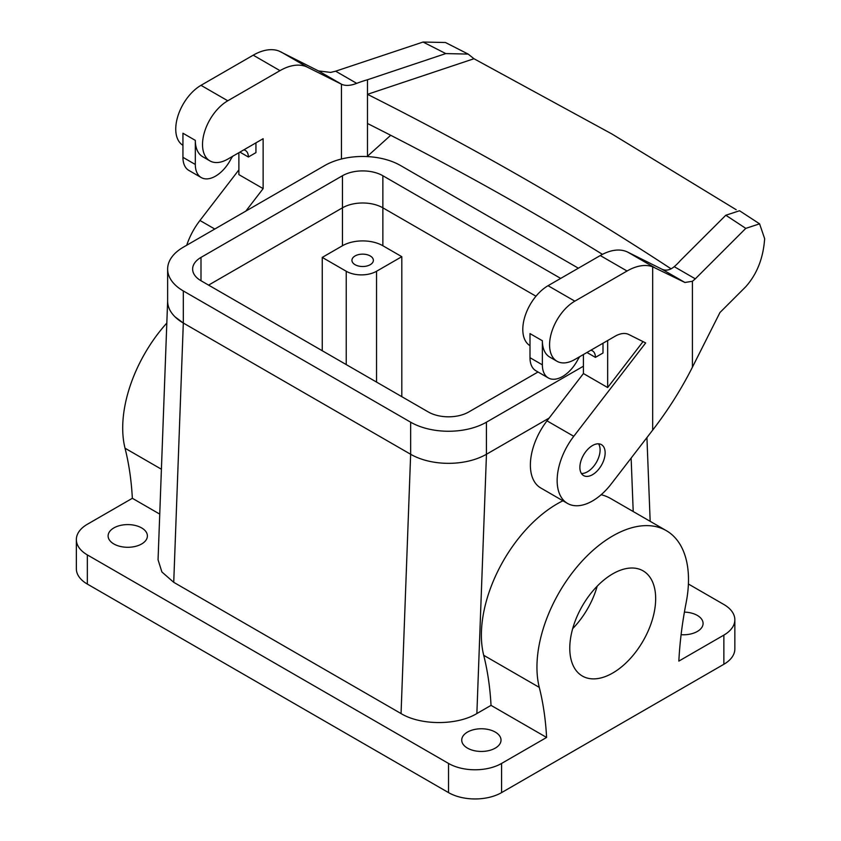<?xml version="1.0" encoding="UTF-8"?>
<svg xmlns="http://www.w3.org/2000/svg" width="841" height="841" viewBox="0 0 841 841"><rect width="100%" height="100%" fill="white"/><g stroke="black" fill="none" stroke-linecap="round" stroke-linejoin="round"><path stroke-width="1.26" d="M572.689 628.616A60.731 35.059 120 0 0 594.839 593.378A60.731 35.059 120 0 0 597.184 586.198M159.748 514.114L132.352 498.293L87.338 524.279A37.509 21.656 0 0 0 76.352 539.596A37.509 21.656 0 0 0 87.338 554.902L448.537 763.439A37.509 21.656 180 0 0 501.583 763.439L546.597 737.452A357.215 206.234 -60 0 0 539.281 687.381A107.164 61.866 -60 0 1 575.265 569.01A107.164 61.866 -60 0 1 666.303 530.639A107.164 61.866 -60 0 1 686.161 602.577A357.215 206.234 -60 0 0 678.845 661.1L723.859 635.113A37.509 21.656 0 0 0 734.845 619.796A37.509 21.656 0 0 0 723.859 604.49L688.411 584.022M681.105 634.703A19.648 11.343 0 0 0 688.979 634.324A19.648 11.343 0 0 0 703.087 623.444A19.648 11.343 0 0 0 684.406 612.111M501.583 763.439L501.583 792.611A37.509 21.656 180 0 1 448.537 792.611L87.338 584.075A37.509 21.656 180 0 1 76.352 568.758L76.352 539.596M546.597 737.452L491.028 705.368L476.868 713.546L486.466 454.256L549.131 418.072L486.466 454.256M401.052 713.567L173.73 582.319L161.903 571.975L158.055 559.791L167.632 301.12A53.582 30.938 0 0 0 183.317 323.028L410.65 454.277L401.052 713.567C420.794 725.562 457.147 725.541 476.868 713.546M486.907 750.992A19.648 11.343 0 0 0 501.026 740.112A19.648 11.343 0 0 0 475.848 729.221A19.648 11.343 0 0 0 461.73 740.112A19.648 11.343 0 0 0 486.907 750.992M133.288 546.829A19.648 11.343 0 0 0 147.396 535.948A19.648 11.343 0 0 0 122.218 525.057A19.648 11.343 0 0 0 108.111 535.948A19.648 11.343 0 0 0 133.288 546.829M491.028 705.368A357.215 206.234 120 0 0 483.712 655.297A107.164 61.866 120 0 1 562.934 500.784M666.303 530.639L610.734 498.555A107.164 61.866 120 0 0 601.147 494.718M410.65 454.277L410.65 422.193A53.582 30.938 0 0 0 486.424 422.193L486.424 454.277A53.582 30.938 0 0 1 410.65 454.277L183.317 323.028L175.065 316.878M161.409 469.225L125.036 448.221A357.215 206.234 -60 0 1 132.352 498.293M125.036 448.221A107.164 61.866 -60 0 1 166.812 323.07M560.684 278.403L382.865 175.737L382.865 245.74L401.809 256.684L376.547 271.265L376.547 382.087M382.865 245.74A28.573 16.494 0 0 0 342.455 245.74L342.455 207.822L208.579 285.12L342.455 207.822L342.455 175.737L200.999 257.409A28.573 16.494 0 0 0 192.631 269.078A28.573 16.494 0 0 0 200.999 280.736L428.332 411.985A28.573 16.494 0 0 0 468.742 411.985L538.019 371.995M376.547 271.265A21.435 12.373 0 0 1 346.24 271.265L322.25 257.409L342.455 245.74M365.677 266.261A10.712 6.192 0 0 0 373.372 260.321A10.712 6.192 0 0 0 359.643 254.392A10.712 6.192 0 0 0 351.937 260.321A10.712 6.192 0 0 0 365.677 266.261M401.809 256.684L401.809 396.679M382.865 207.822L535.98 296.221L382.865 207.822A28.573 16.494 0 0 0 342.455 207.822A28.573 16.494 0 0 1 382.865 207.822M501.583 792.611L723.859 664.274L723.859 635.113M734.845 619.796L734.845 648.968A37.509 21.656 180 0 1 723.859 664.274M650.408 625.462A60.731 35.059 -60 0 1 582.361 676.038A60.731 35.059 -60 0 1 575.034 621.425A60.731 35.059 -60 0 1 643.081 570.85A60.731 35.059 -60 0 1 650.408 625.462M581.425 473.494A17.861 10.313 120 0 0 600.096 449.935A17.861 10.313 120 0 0 598.55 443.817M390.697 135.285L367.485 156.226L367.485 79.748A100.016 57.745 0 0 0 356.71 83.354C350.508 85.75 345.451 86.045 341.551 84.247L307.554 67.259A57.156 32.999 120 0 0 279.99 70.644L227.774 100.783A35.721 20.626 120 0 0 204.437 132.258A35.721 20.626 120 0 0 209.914 160.883L202.723 156.731A35.721 20.626 -60 0 1 195.322 140.373L195.322 164.479A28.573 16.494 120 0 0 201.241 177.556A28.573 16.494 120 0 0 230.686 159.496A14.286 8.252 -60 0 1 232.736 156.247M243.785 149.877A14.286 8.252 -60 0 1 245.404 150.465A14.286 8.252 -60 0 1 248.368 157.004L239.906 152.116M195.322 140.373L182.939 133.235L182.939 157.33A28.573 16.494 120 0 0 188.857 170.418L201.241 177.556M255.937 142.854L255.937 152.631L248.368 157.004M245.824 211.112L263.138 188.626L263.138 138.702L227.774 159.117A35.721 20.626 120 0 1 209.914 160.883M238.886 169.882L199.948 220.479A50.008 28.878 120 0 0 186.734 245.225M341.551 84.247L318.466 70.917L278.855 50.975A57.156 32.999 120 0 0 253.215 55.18L200.999 85.33A35.721 20.626 120 0 0 177.724 116.626A35.721 20.626 120 0 0 182.939 145.314M263.138 188.626L238.886 174.623L238.886 152.705M318.466 70.917L330.639 72.41L335.643 71.191L423.055 42.05A3306.98 1909.27 180 0 1 445.772 53.582L367.485 79.748M671.076 268.836A3221.251 1859.766 0 0 0 529.367 181.572A3221.251 1859.766 0 0 0 367.485 94.329L473.967 58.733L468.164 54.087L445.446 42.502L423.055 42.05M468.164 54.087L445.772 53.582M602.471 254.35A3221.251 1859.766 0 0 0 529.367 210.744A3221.251 1859.766 0 0 0 367.485 123.49M473.967 58.733L611.859 133.95L736.19 209.724M759.591 223.843L739.533 210.744L725.804 215.254A3306.98 1909.27 180 0 1 745.778 228.374L759.591 223.843L764.648 238.665C763.302 258.082 757.016 274.092 745.778 286.707L719.949 312.526L692.416 367.191C681.368 389.078 668.122 410.051 652.679 430.108L611.249 483.922A50.008 28.878 -60 0 1 567.507 503.423A50.008 28.878 -60 0 1 573.772 436.3L546.997 420.847A50.008 28.878 120 0 0 540.731 487.959L567.507 503.423M573.772 436.3L645.667 342.928L628.889 334.55A28.573 16.494 120 0 0 615.107 336.232L574.834 359.485A35.721 20.626 120 0 1 556.973 361.252A35.721 20.626 120 0 1 551.496 332.637A35.721 20.626 120 0 1 574.834 301.152L627.05 271.012A57.156 32.999 120 0 1 652.679 266.797L684.921 282.481L661.835 269.152C665.841 271.023 669.972 270.192 674.24 266.671A100.016 57.745 180 0 0 680.485 260.458L725.804 215.254M661.835 269.152L627.838 252.174A57.156 32.999 120 0 0 600.274 255.548L548.059 285.698A35.721 20.626 120 0 0 524.773 316.994A35.721 20.626 120 0 0 529.998 345.683M684.921 282.481L692.416 281.272L695.307 278.834L745.778 228.374M643.029 341.614L607.665 387.543L583.423 373.541L546.997 420.847M583.423 373.541L583.423 354.534M605.142 452.847A17.861 10.313 120 0 0 601.441 444.647A17.861 10.313 120 0 0 587.691 449.42A17.861 10.313 120 0 0 579.88 467.375A17.861 10.313 120 0 0 583.58 475.575A17.861 10.313 120 0 0 597.331 470.802A17.861 10.313 120 0 0 605.142 452.847M602.997 343.223L602.997 352.999L595.417 357.372L586.955 352.484M607.665 387.543L607.665 340.531M556.973 361.252L549.772 357.099A35.721 20.626 -60 0 1 542.371 340.752L542.371 364.847L529.998 357.698A28.573 16.494 -60 0 0 535.917 370.786L548.29 377.924A28.573 16.494 -60 0 1 542.371 364.847M548.29 377.924A28.573 16.494 -60 0 0 577.735 359.864A14.286 8.252 -60 0 1 579.796 356.626M590.834 350.245A14.286 8.252 -60 0 1 592.463 350.834A14.286 8.252 -60 0 1 595.417 357.372M542.371 340.752L529.998 333.604L529.998 357.698M322.25 257.409L322.25 350.739M486.424 422.193L583.423 366.192M167.632 301.152L167.632 269.078A53.582 30.938 0 0 1 183.317 247.201L324.773 165.53A53.582 30.938 0 0 1 400.547 165.53L578.366 268.195M167.632 269.078A53.582 30.938 0 0 0 183.317 290.944L410.65 422.193M382.865 175.737A28.573 16.494 0 0 0 342.455 175.737M448.537 763.439L448.537 792.611M633.21 511.528L631.139 458.082M87.338 554.902L87.338 584.075M183.317 290.944L183.317 323.028L173.73 582.319M539.281 687.381L483.712 655.297M182.939 157.33L195.322 164.479M341.446 84.184L341.446 159.002M214.781 229.036L199.948 220.479M307.554 67.259L280.789 51.816M279.99 70.644L253.215 55.18M227.774 100.783L200.999 85.33M356.71 83.354L335.643 71.191M695.307 278.834L674.24 266.671M692.416 281.272L692.416 367.191M654.592 267.627L627.838 252.174M652.679 266.797L652.679 430.108M627.05 271.012L600.274 255.548M574.834 301.152L548.059 285.698M346.24 271.265L346.24 364.595M200.999 257.409L200.999 280.736M650.167 521.325L646.929 437.583"/></g></svg>
